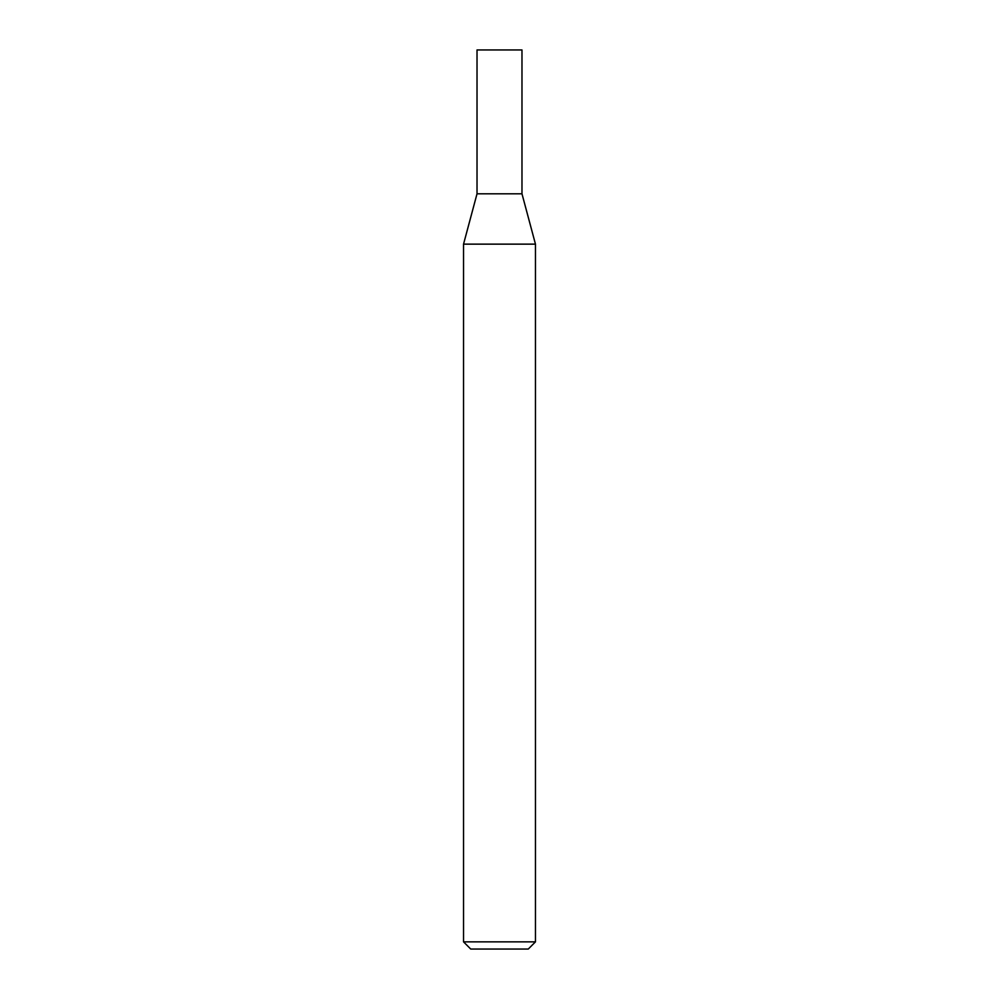<?xml version="1.0" encoding="UTF-8"?>
<svg xmlns="http://www.w3.org/2000/svg" width="999" height="999" viewBox="0 0 999 999"><rect width="100%" height="100%" fill="white"/><g stroke="black" fill="none" stroke-linecap="round" stroke-linejoin="round"><path stroke-width="1.5" d="M463.536 941.857L470.729 949.05L528.271 949.05L535.464 941.857L535.464 244.143L463.536 244.143L463.536 941.857L535.464 941.857M463.536 244.143L477.023 193.806L477.023 49.95L521.977 49.95L521.977 193.806L535.464 244.143M521.977 193.806L477.023 193.806L521.977 193.806"/></g></svg>
